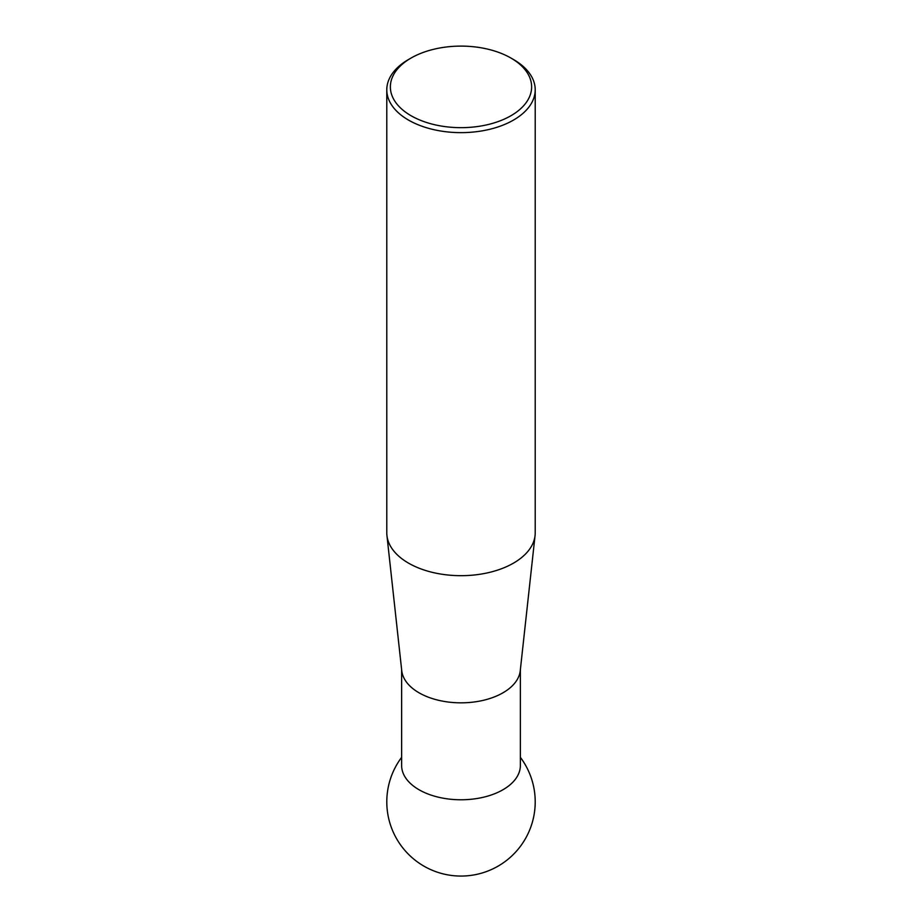 <?xml version="1.0" encoding="UTF-8"?>
<svg xmlns="http://www.w3.org/2000/svg" width="922" height="922" viewBox="0 0 922 922"><rect width="100%" height="100%" fill="white"/><g stroke="black" fill="none" stroke-linecap="round" stroke-linejoin="round"><path stroke-width="1.38" d="M411.051 115.723A70.648 40.787 0 0 0 510.949 115.723A70.648 40.787 0 0 0 510.949 58.051L513.473 59.504A74.209 42.838 180 0 1 535.209 89.791A74.209 42.838 180 0 1 489.398 129.38A74.209 42.838 180 0 1 408.527 120.091A74.209 42.838 180 0 1 386.791 89.791A74.209 42.838 180 0 1 408.527 59.504L411.051 58.051A70.648 40.787 0 0 0 411.051 115.723M386.791 89.791L386.791 532.835A74.209 42.838 0 0 0 386.94 535.544A74.209 42.838 0 0 0 408.527 563.135A74.209 42.838 0 0 0 487.219 572.919A74.209 42.838 0 0 0 535.06 535.544A74.209 42.838 0 0 0 535.209 532.835L535.209 89.791M535.06 535.544L520.25 670.72A59.365 34.275 180 0 1 481.976 700.628A59.365 34.275 180 0 1 419.026 692.791A59.365 34.275 180 0 1 401.75 670.72L386.94 535.544M520.365 669.649L520.365 765.502A59.365 34.275 180 0 1 502.974 789.739A59.365 34.275 180 0 1 419.026 789.739A59.365 34.275 180 0 1 401.635 765.502L401.635 669.649M513.473 59.504L510.949 58.051A70.648 40.787 0 0 0 411.051 58.051M401.635 757.331A74.209 74.209 0 0 0 498.099 866.127A74.209 74.209 0 0 0 520.365 757.331"/></g></svg>
